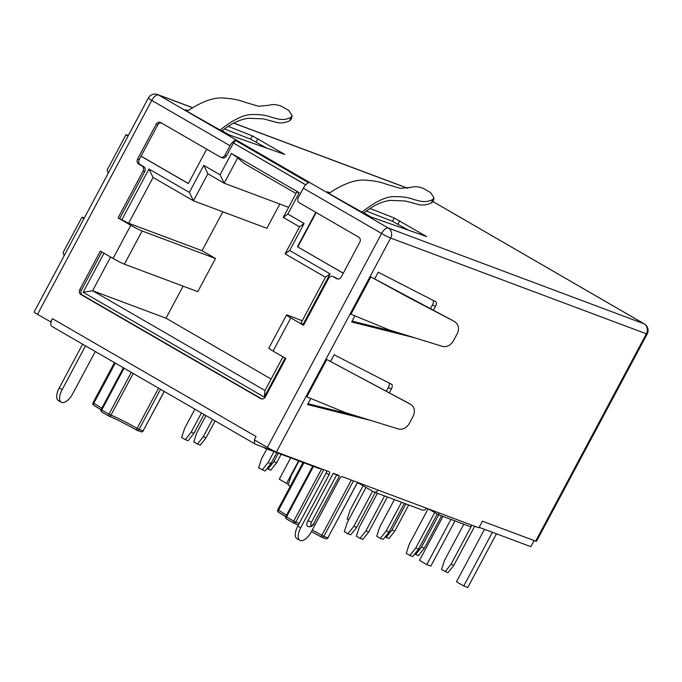 <?xml version="1.0" encoding="UTF-8"?>
<svg xmlns="http://www.w3.org/2000/svg" width="682" height="682" viewBox="0 0 682 682"><rect width="100%" height="100%" fill="white"/><g stroke="black" fill="none" stroke-linecap="round" stroke-linejoin="round"><path stroke-width="1.02" d="M644.328 323.916A7.536 3.41 120.1 0 0 644.089 323.805A7.536 6.701 110.5 0 1 647.167 328.127A7.536 6.701 110.5 0 1 646.366 333.805A7.536 0.511 28.1 0 0 647.201 333.992A7.536 7.536 0 0 0 644.328 323.916L433.01 201.591M357.521 482.524L373.378 491.696A3.768 3.35 -69.5 0 0 378.058 490.068L342.236 476.65A2.83 1.279 -59.9 0 0 339.696 478.687L311.359 531.764A12.25 5.541 120.1 0 1 300.361 540.579L300.199 540.519A12.25 5.541 120.1 0 1 299.816 540.34A12.25 5.541 120.1 0 1 300.711 527.774L329.048 474.698A2.83 1.279 -59.9 0 0 329.261 471.799A2.83 1.279 -59.9 0 0 329.167 471.756L276.415 452.004A7.536 0.511 -151.9 0 1 267.37 447.426L381.605 233.483A7.536 0.511 28.1 0 0 390.65 238.052A7.536 6.701 -69.5 0 0 388.373 228.052A7.536 3.41 120.1 0 0 385.057 229.143A7.536 3.41 120.1 0 0 381.605 233.483L303.345 188.172A7.536 3.41 120.1 0 1 308.639 182.776L235.324 140.33A7.536 3.41 -59.9 0 0 230.022 145.726L151.762 100.416A7.536 3.41 -59.9 0 1 158.531 94.994A7.536 6.701 -69.5 0 0 157.627 94.568A7.536 7.536 0 0 0 148.335 98.08A7.536 0.511 28.1 0 0 151.762 100.416L37.519 314.368L51.048 322.109A7.536 3.41 -59.9 0 1 52.386 318.63L50.613 321.947M303.013 462.464L277.787 509.71A1.884 1.884 0 0 0 278.495 512.225L285.758 516.743A25.166 1.696 28.1 0 0 278.563 512.259A1.884 0.955 -59.6 0 1 278.495 512.225A1.884 0.955 -59.6 0 1 278.554 510.247L277.881 509.718M293.354 522.881A28.269 1.91 -151.9 0 1 286.653 519.002A1.884 1.1 -59.1 0 1 286.576 518.959A1.884 1.1 -59.1 0 1 286.517 516.913L285.877 516.462A1.884 1.884 0 0 0 286.576 518.959L293.388 522.906A1.884 0.58 -60.6 0 1 293.737 521.099A30.153 2.037 -151.9 0 1 286.517 516.913L313.498 466.394M293.422 522.923A1.884 0.58 -60.6 0 1 293.388 522.906A1.884 1.884 0 0 0 293.465 522.949A1.884 1.62 -68.4 0 0 295.715 522.088L293.737 521.099L321.597 468.926M321.725 537.246A1.884 1.526 -67.2 0 0 323.873 536.342L321.844 535.31L351.341 480.06M108.6 415.926A28.269 1.91 -151.9 0 1 101.908 412.056A1.884 1.1 -59.1 0 1 101.823 412.013A1.884 1.1 -59.1 0 1 101.771 409.967L101.132 409.507L123.399 367.794M114.465 362.619L93.033 402.755A1.884 1.884 0 0 0 93.741 405.27L101.004 409.788A25.166 1.696 28.1 0 0 93.809 405.304A1.884 0.955 -59.6 0 1 93.741 405.27A1.884 0.955 -59.6 0 1 93.801 403.292L93.136 402.764M108.745 416.011A1.884 1.62 -68.4 0 0 110.961 415.133L108.992 414.145A30.153 2.037 -151.9 0 1 101.771 409.967L124.081 368.186M136.98 430.291A1.884 1.526 -67.2 0 0 139.119 429.387L137.099 428.356L158.565 388.152M276.415 452.004L390.65 238.052L646.366 333.805L535.677 541.124A7.536 0.511 28.1 0 0 536.504 541.303L647.201 333.992M535.677 541.124L482.43 521.193L478.892 527.825L426.455 508.192A3.768 3.35 110.5 0 1 422.226 510.034L373.821 491.91M222.127 130.825L229.195 134.917L284.803 154.464L252.391 135.863L228.18 126.366M188.01 110.612L185.555 109.649L187.661 110.868M363.966 212.929L371.034 217.021L426.634 236.577L394.222 217.976L370.011 208.479M329.841 192.725L327.386 191.761L329.5 192.98M432.405 199.724L434.008 197.951L430.632 192.614L423.786 188.65C419.157 186.612 414.912 186.177 411.033 187.354L400.419 188.368L386.575 184.285C381.161 182.154 374.537 180.807 366.703 180.261C356.464 178.965 343.856 183.356 328.886 193.432L363.728 213.125C372.457 205.955 381.272 201.702 390.147 200.363L405.475 201.011L417.307 204.199C421.459 205.623 426.216 205.18 431.595 202.869L432.405 199.724C425.38 202.742 421.706 201.846 411.826 198.863C407.342 197.269 401.749 196.527 395.04 196.646C386.472 196.203 375.33 201.454 361.63 212.383M187.056 111.328L221.889 131.021C230.627 123.843 239.433 119.589 248.316 118.259L263.644 118.898L275.477 122.087C279.62 123.519 284.385 123.075 289.765 120.765L290.566 117.619L292.177 115.846L288.793 110.501L281.947 106.537C277.327 104.499 273.073 104.073 269.194 105.241L258.58 106.264L244.744 102.172C239.331 100.041 232.707 98.702 224.864 98.148C214.625 96.853 202.025 101.243 187.056 111.328M266.901 148.216L250.618 139.179L224.523 128.949M408.731 230.328L392.457 221.292L366.353 211.053M534.108 540.536L530.835 546.683L479.156 527.331M52.386 318.63L256.048 436.531L254.275 439.847L267.37 447.426M37.519 314.368A7.536 0.511 -151.9 0 1 34.1 312.032L148.335 98.08M263.022 447.102L264.752 448.108A2.83 2.515 -69.5 0 0 266.372 448.355M108.677 415.969A1.884 0.58 -60.6 0 1 108.634 415.952A1.884 0.58 -60.6 0 1 108.992 414.145L131.302 372.363M143.16 430.819L143.229 430.896A1.884 1.884 0 0 1 141.038 431.817A1.884 1.79 -73.6 0 0 143.126 430.888L164.209 391.417M136.929 430.265A1.884 0.742 -60.2 0 1 136.877 430.24A1.884 0.742 -60.2 0 1 137.099 428.356A23.282 1.577 28.1 0 0 110.961 415.133L133.212 373.472M327.914 537.774L327.974 537.851A1.884 1.884 0 0 1 325.783 538.771A1.884 1.79 -73.6 0 0 327.872 537.842L357.496 482.37M321.674 537.22A1.884 0.742 -60.2 0 1 321.623 537.194A1.884 0.742 -60.2 0 1 321.844 535.31A23.282 1.577 28.1 0 0 312.271 530.059M320.787 468.619L319.176 468.517M204.02 414.468L193.995 433.24L191.173 432.183L201.437 412.968M193.995 433.24L188.113 440.691L185.291 439.634L191.173 432.183M185.291 439.634L181.651 437.529L184.626 428.39L194.89 409.174M348.63 519.991L347.189 519.155L350.164 510.025L363.122 485.763M290.319 486.232L288.128 484.97L291.103 475.831L299.04 460.981M276.781 452.643L270.942 463.581L265.059 471.032L258.597 467.869L261.573 458.739L266.815 448.918M215.111 420.888L206.1 437.767L200.218 445.218L193.756 442.055L196.731 432.925L205.981 415.594M387.385 496.99L368.732 531.926L362.85 539.377L360.028 538.32L356.388 536.214L359.363 527.075L377.419 493.257M375.288 492.455L356.635 527.391L350.753 534.841L347.931 533.784L344.291 531.679L347.266 522.548L366.012 487.434M281.163 454.289L276.67 462.711L270.788 470.162L267.02 468.56M408.731 504.978L394.793 531.09L388.911 538.541L385.142 536.939M441.569 515.882L424.323 548.183L418.441 555.634L414.673 554.031M474.689 526.248L453.854 565.284L447.972 572.735L441.51 569.572L444.485 560.433L463.828 524.211M437.29 514.049L418.595 549.061L412.712 556.512L409.891 555.455L406.25 553.349L409.226 544.219L428.125 508.815M404.349 503.342L389.064 531.969L383.182 539.419L380.36 538.362L376.72 536.257L379.695 527.118L394.384 499.608M270.942 463.581L268.12 462.524L262.238 469.975M273.959 451.586L268.12 462.524M206.1 437.767L203.27 436.71L197.388 444.161M212.528 419.387L203.27 436.71M368.732 531.926L365.91 530.869L360.028 538.32M384.563 495.933L365.91 530.869M356.635 527.391L353.813 526.333L347.931 533.784M372.56 491.228L353.813 526.333M276.67 462.711L273.849 461.654L267.958 469.105M278.341 453.232L273.849 461.654M394.793 531.09L391.971 530.033L386.089 537.484M405.909 503.921L391.971 530.033M424.323 548.183L421.502 547.126L415.619 554.577M438.748 514.825L421.502 547.126M453.854 565.284L451.032 564.227L445.15 571.678M471.867 525.191L451.032 564.227M418.595 549.061L415.773 548.004L409.891 555.455M434.707 512.549L415.773 548.004M389.064 531.969L386.242 530.911L380.36 538.362M401.528 502.284L386.242 530.911M298.622 460.827L286.568 483.402L279.296 479.199L290.685 457.852M288.418 484.101L286.568 483.402M496.445 533.801L467.784 587.492L463.751 585.974L456.48 581.772L484.476 529.317M454.971 520.895L430.836 566.103L426.796 564.585L419.524 560.374L443.002 516.41M492.413 532.292L463.751 585.974M450.938 519.386L426.796 564.585M471.577 525.08L470.674 526.777L438.407 514.688L428.475 508.942M439.31 513L438.407 514.688M433.377 310.31L435.389 306.55A4.714 2.131 120.1 0 0 435.73 301.717A4.714 2.131 120.1 0 0 435.687 301.691L378.22 272.212L374.648 278.904M354.828 316.022L351.656 321.964L414.758 337.803M339.133 475.934L336.635 475.004L311.401 522.276A2.83 1.279 120.1 0 0 311.282 525.208L311.359 525.242A2.83 1.279 120.1 0 0 313.891 523.205L339.44 476.002L338.161 475.124L333.251 473.291L308.008 520.554A5.652 2.558 120.1 0 0 307.599 526.351A5.652 2.558 120.1 0 0 307.77 526.436A2.83 2.515 110.5 0 0 308.111 526.598L308.179 526.623A2.83 2.515 110.5 0 1 308.145 526.606M326.772 359.499L306.832 396.847L344.896 412.431L397.768 428.799C402.21 430.078 405.986 428.424 409.098 423.846L413.266 416.037C415.338 410.905 414.511 407.035 410.786 404.435L326.772 359.499L409.49 403.65M453.121 320.77L370.88 276.901L350.932 314.249L388.996 329.841L441.876 346.209C446.309 347.488 450.086 345.834 453.198 341.247L457.366 333.447C459.438 328.315 458.611 324.444 454.885 321.836L453.59 321.052M389.277 392.909L391.289 389.149A4.714 2.131 120.1 0 0 391.63 384.316A4.714 2.131 120.1 0 0 391.587 384.29L334.12 354.802L330.548 361.503M310.728 398.612L307.556 404.562L370.658 420.402M386.293 391.366L388.373 387.461A4.714 2.131 120.1 0 0 389.098 383.011M308 403.718L350.778 414.46M352.108 321.12L394.878 331.861M430.393 308.776L432.482 304.863A4.714 2.131 120.1 0 0 433.198 300.421M336.635 475.004L333.251 473.291M453.359 320.907L406.77 296.534L370.88 276.901M85.523 345.868L62.139 389.661A12.25 5.541 120.1 0 0 61.244 402.227L58.337 400.539A12.25 5.541 -59.9 0 1 59.232 387.981L82.616 344.18M127.994 136.187L126.042 134.627L128.404 135.42M126.042 134.627L107.193 169.92L108.267 173.126M83.886 218.777L81.942 217.226L84.304 218.01M81.942 217.226L63.094 252.519L64.168 255.724M130.791 225.282L118.063 217.916L128.642 223.219L202.051 250.703L215.512 258.495L197.797 291.666L124.388 264.173A9.42 0.639 -151.9 0 1 113.084 258.452L130.791 225.282A9.42 0.639 28.1 0 0 142.103 231.002L215.512 258.495M161.225 122.828A3.768 3.35 -69.5 0 0 157.789 124.857L139.188 159.69A3.768 3.35 -69.5 0 0 140.33 164.686L143.604 166.579A3.768 3.35 110.5 0 1 144.737 171.583L143.126 170.977L118.063 217.916M143.126 170.977A3.768 3.35 -69.5 0 0 141.992 165.982L138.719 164.081A3.768 3.35 110.5 0 1 137.576 159.085L139.188 159.69M305.689 184.856L233.406 143.015L226.501 155.948A3.768 3.35 110.5 0 1 222.272 157.798L220.661 157.192A3.768 3.35 -69.5 0 1 220.209 156.979L160.858 122.624A3.768 3.35 110.5 0 0 156.178 124.252L137.576 159.085M220.661 157.192A3.768 3.35 -69.5 0 0 224.89 155.351L230.022 145.726M303.345 188.172L298.204 197.789A3.768 3.35 -69.5 0 0 299.347 202.793L358.698 237.148A3.768 3.35 110.5 0 1 359.832 242.153L341.239 276.986A3.768 3.35 110.5 0 1 336.558 278.614L337.488 278.964M333.285 276.722A3.768 3.35 -69.5 0 0 332.833 276.508L334.444 277.114A3.768 3.35 110.5 0 1 334.896 277.327L333.285 276.722L336.558 278.614M332.833 276.508A3.768 3.35 -69.5 0 0 328.605 278.35L303.541 325.288L290.813 317.923L273.098 351.094L285.835 358.459L265.289 396.941A3.768 3.35 110.5 0 1 260.601 398.569L261.53 398.919M113.084 258.452L100.356 251.087L79.811 289.56A3.768 3.35 110.5 0 0 80.945 294.564L260.601 398.569M144.737 171.583L119.682 218.521M104.014 253.21L83.161 292.263L264.275 397.112L285.127 358.05M101.831 251.939L81.422 290.165A3.768 3.35 -69.5 0 0 82.565 295.17L261.854 398.961M141.055 156.204L188.326 183.569L206.706 149.162M303.678 325.041L302.97 324.632L330.071 273.883L289.705 250.507L304.138 223.474L287.847 214.046L299.228 192.725L231.437 153.476L220.056 174.797L203.765 165.368L189.332 192.401L148.957 169.034L121.865 219.783M334.896 277.327L337.803 279.006M343.234 273.243L297.429 246.731L343.268 273.184M315.809 212.324L297.429 246.731M273.098 351.094A9.42 0.639 -151.9 0 1 268.827 348.161L286.534 314.99A9.42 0.639 28.1 0 0 290.813 317.923M302.254 320.719L287.574 315.22A9.42 0.639 28.1 0 0 286.534 314.99M279.816 204.037L266.867 228.3L193.458 200.806L153.083 177.439L128.642 223.219M222.826 211.804L202.051 250.703M183.117 286.167L166.007 318.204L271.112 379.047M296.014 193.483L243.977 163.356L237.762 157.772L224.182 183.211L288.614 207.337M231.437 153.476L237.762 157.772M220.056 174.797L224.182 183.211L207.891 173.774L193.458 200.806L189.332 192.401M203.765 165.368L207.891 173.774M148.957 169.034L153.083 177.439M287.847 214.046L283.243 217.396L296.823 191.957L299.228 192.725M304.138 223.474L299.534 226.833L283.243 217.396M289.705 250.507L285.102 253.866L299.534 226.833M330.071 273.883L325.467 277.233L285.102 253.866M302.97 324.632L301.026 323.012L325.467 277.233M233.406 143.015L305.741 184.805M235.324 140.33L233.815 143.169M316.175 212.537L297.838 246.884M141.089 156.144L188.36 183.509M264.275 397.112L264.983 390.513L282.979 356.814M83.161 292.263L92.607 290.72L264.983 390.513M110.595 257.02L92.607 290.72L166.007 318.204M52.071 326.473A7.536 3.41 -59.9 0 1 51.841 326.363A7.536 3.41 -59.9 0 1 51.048 322.109M254.693 440.086A7.536 3.41 120.1 0 0 255.494 444.263A7.536 3.41 120.1 0 0 255.733 444.374L271.462 450.265L271.982 449.941M61.244 402.227A12.25 5.541 120.1 0 0 61.627 402.406L61.789 402.465A12.25 5.541 120.1 0 0 72.786 393.65L95.284 351.52M299.816 540.34L296.909 538.652A12.25 5.541 -59.9 0 1 297.804 526.086L326.141 473.018A2.83 1.279 120.1 0 0 326.721 470.844M434.008 197.951L433.206 201.079L431.595 202.869M290.566 117.619C283.542 120.629 279.867 119.742 269.987 116.758C265.511 115.156 259.91 114.414 253.201 114.533C244.633 114.099 233.5 119.341 219.792 130.279M292.177 115.846L291.367 118.975L289.765 120.765M433.002 201.608L644.089 323.805L388.373 228.052L158.531 94.994L192.341 107.654M233.679 123.135L407.538 188.232M252.391 135.863L250.618 139.179M257.932 138.685L256.159 142.001M282.663 152.998L282.314 153.655M394.222 217.976L392.457 221.292M399.763 220.789L397.998 224.114M424.494 235.111L424.144 235.767M136.835 430.206A25.166 1.696 28.1 0 0 109.06 416.122M321.58 537.16A25.166 1.696 28.1 0 0 311.444 531.602L321.623 537.194A1.884 1.884 0 0 0 321.827 537.297L325.783 538.771M293.465 522.949A1.884 1.884 0 0 0 293.618 523.017L298.349 525.072A25.166 1.696 28.1 0 0 293.814 523.077M164.285 391.459L143.126 430.888A30.153 2.037 -151.9 0 1 139.119 429.387L160.534 389.294M101.754 408.339A23.282 1.577 28.1 0 0 93.801 403.292L115.267 363.088M357.581 482.396L327.872 537.842A30.153 2.037 -151.9 0 1 323.873 536.342L353.489 480.87M299.159 523.554A23.282 1.577 28.1 0 0 295.715 522.088L323.677 469.702M286.5 515.294A23.282 1.577 28.1 0 0 278.554 510.247L303.882 462.797M426.455 508.192L378.058 490.068M391.289 389.149L388.373 387.461M435.389 306.55L432.482 304.863M313.891 523.205L339.44 476.002M311.359 525.242A2.83 2.515 110.5 0 1 308.179 526.623C310.822 527.16 312.825 526.044 314.206 523.273M311.282 525.208A2.83 2.515 110.5 0 1 308.111 526.598L307.599 526.351M311.401 522.276L308.008 520.554M124.388 264.173L142.103 231.002M143.604 166.579L141.992 165.982M138.719 164.081L140.33 164.686M226.501 155.948L224.89 155.351M156.178 124.252L157.789 124.857M79.811 289.56L81.422 290.165M80.945 294.564L82.565 295.17M271.709 449.796L271.462 450.265M62.139 389.661L59.232 387.981M329.048 474.698L326.141 473.018M300.711 527.774L297.804 526.086M101.132 409.507A1.884 1.884 0 0 0 101.823 412.013L108.634 415.952A1.884 1.884 0 0 0 108.873 416.063C116.119 419.08 125.454 423.803 136.877 430.24A1.884 1.884 0 0 0 137.082 430.342L141.038 431.817M285.877 516.462L312.757 466.113M265.093 448.27L319.253 468.551M357.359 482.813L359.269 483.529M157.627 94.568L192.426 107.603M233.781 123.084L407.691 188.206M51.841 326.363L255.494 444.263"/></g></svg>
